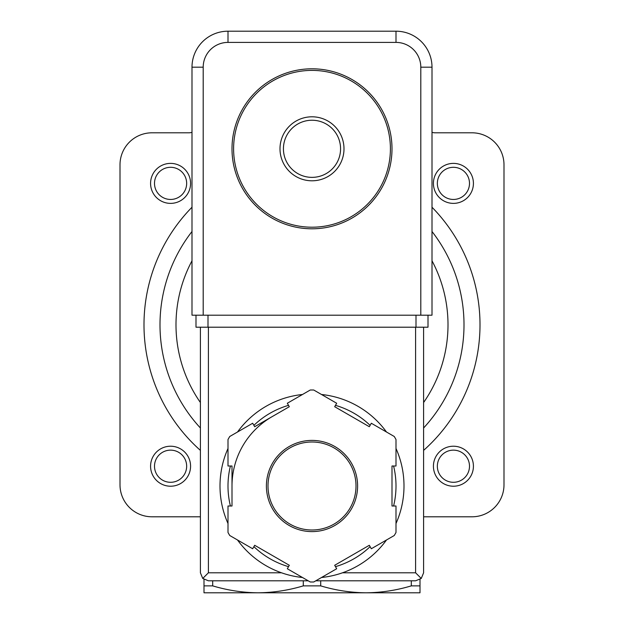 <?xml version="1.0" encoding="UTF-8"?>
<svg xmlns="http://www.w3.org/2000/svg" width="624" height="624" viewBox="0 0 624 624"><rect width="100%" height="100%" fill="white"/><g stroke="black" fill="none" stroke-linecap="round" stroke-linejoin="round"><path stroke-width="0.94" d="M283.429 148.801A28.571 28.571 0 0 1 326.282 124.059A28.571 28.571 0 0 1 326.282 173.542A28.571 28.571 0 0 1 283.429 148.801M279.997 148.801A32.003 32.003 0 0 1 327.998 121.087A32.003 32.003 0 0 1 327.998 176.514A32.003 32.003 0 0 1 279.997 148.801M233.602 148.801A78.398 78.398 0 0 1 351.203 80.902A78.398 78.398 0 0 1 351.203 216.7A78.398 78.398 0 0 1 233.602 148.801M232.003 148.801A79.997 79.997 0 0 1 351.998 79.521A79.997 79.997 0 0 1 351.998 218.08A79.997 79.997 0 0 1 232.003 148.801M204.001 579.478L204.001 592.8L419.999 592.8L419.999 579.478M419.999 585.874L411.302 585.874C396.388 590.351 381.287 592.66 365.999 592.8L366.007 592.8C350.727 592.644 335.626 590.335 320.705 585.874L320.705 580.804M320.705 585.874L303.295 585.874C288.389 590.351 273.289 592.66 258.001 592.8L258.001 592.8C242.728 592.644 227.627 590.335 212.698 585.874L212.698 580.804M411.302 585.874L411.302 580.804M204.001 585.874L212.698 585.874M303.295 585.874L303.295 580.804M432.003 132.335A11.201 11.201 0 0 0 435.201 132.803L472.001 132.803A32.003 32.003 0 0 1 503.997 164.798L503.997 484.801A32.003 32.003 0 0 1 472.001 516.797L423.602 516.797M191.997 132.335A11.201 11.201 0 0 1 188.799 132.803L151.999 132.803A32.003 32.003 0 0 0 120.003 164.798L120.003 484.801A32.003 32.003 0 0 0 151.999 516.797L200.398 516.797M432.003 231.504A151.999 151.999 0 0 1 423.602 427.994A151.999 151.999 0 0 0 432.003 231.504M200.398 427.994A151.999 151.999 0 0 1 191.997 231.504A151.999 151.999 0 0 0 200.398 427.994M437.346 183.378A16.076 16.076 0 0 1 461.456 169.455A16.076 16.076 0 0 1 461.456 197.301A16.076 16.076 0 0 1 437.346 183.378M433.423 183.378A19.999 19.999 0 0 1 463.421 166.062A19.999 19.999 0 0 1 463.421 200.702A19.999 19.999 0 0 1 433.423 183.378M437.346 466.222A16.076 16.076 0 0 1 461.456 452.299A16.076 16.076 0 0 1 461.456 480.145A16.076 16.076 0 0 1 437.346 466.222M433.423 466.222A19.999 19.999 0 0 1 463.421 448.898A19.999 19.999 0 0 1 463.421 483.538A19.999 19.999 0 0 1 433.423 466.222M154.502 183.378A16.076 16.076 0 0 1 178.62 169.455A16.076 16.076 0 0 1 178.62 197.301A16.076 16.076 0 0 1 154.502 183.378M150.579 183.378A19.999 19.999 0 0 1 180.578 166.062A19.999 19.999 0 0 1 180.578 200.702A19.999 19.999 0 0 1 150.579 183.378M154.502 466.222A16.076 16.076 0 0 1 178.62 452.299A16.076 16.076 0 0 1 178.62 480.145A16.076 16.076 0 0 1 154.502 466.222M150.579 466.222A19.999 19.999 0 0 1 180.578 448.898A19.999 19.999 0 0 1 180.578 483.538A19.999 19.999 0 0 1 150.579 466.222M420.802 67.197L432.003 67.197L432.003 315.198L420.802 315.198L420.802 67.197A24.796 24.796 0 0 0 395.998 42.401L395.998 31.2L228.002 31.2A35.997 35.997 0 0 0 191.997 67.197L191.997 315.198L203.198 315.198L203.198 67.197L191.997 67.197A35.997 35.997 0 0 1 228.002 31.2L228.002 42.401L395.998 42.401M432.003 67.197A35.997 35.997 0 0 0 395.998 31.2A35.997 35.997 0 0 1 432.003 67.197M228.002 448.477A92.001 92.001 0 0 0 219.999 486.002A92.001 92.001 0 0 1 228.002 448.477A92.001 92.001 0 0 0 228.002 523.52A92.001 92.001 0 0 1 219.999 486.002A92.001 92.001 0 0 0 228.002 523.52M237.502 539.986A92.001 92.001 0 0 0 302.5 577.504A92.001 92.001 0 0 1 237.502 539.986A92.001 92.001 0 0 0 281.51 572.801L208.4 572.801L208.4 327.202M423.602 327.202L423.602 572.801L421.255 578.456L415.6 572.801L342.49 572.801A92.001 92.001 0 0 0 386.498 539.986A92.001 92.001 0 0 1 321.5 577.504A92.001 92.001 0 0 0 386.498 539.986M395.998 523.52A92.001 92.001 0 0 0 395.998 448.477A92.001 92.001 0 0 1 395.998 523.52A92.001 92.001 0 0 0 395.998 448.477M326.141 395.093A92.001 92.001 0 0 0 321.5 394.493A92.001 92.001 0 0 1 386.498 432.019A92.001 92.001 0 0 0 331.999 396.201M302.5 394.493A92.001 92.001 0 0 0 237.502 432.019A92.001 92.001 0 0 1 302.5 394.493A92.001 92.001 0 0 0 237.502 432.019M287.321 568.745L310.253 581.981A96.002 96.002 0 0 0 313.747 581.981L336.679 568.745L334.682 565.282L369.322 545.282L371.319 548.746L394.251 535.509A96.002 96.002 0 0 0 395.998 532.475L395.998 506.002L391.997 506.002L391.997 466.003L395.998 466.003L395.998 439.522A96.002 96.002 0 0 0 394.251 436.488L371.319 423.251L369.322 426.715L334.682 406.715L336.679 403.252L313.747 390.016A96.002 96.002 0 0 0 310.253 390.016L287.321 403.252L289.318 406.715L254.678 426.715L252.681 423.251L229.749 436.488A96.002 96.002 0 0 0 228.002 439.522L228.002 466.003L232.003 466.003L232.003 506.002L228.002 506.002L228.002 532.475A96.002 96.002 0 0 0 229.749 535.509L252.681 548.746L254.678 545.282L289.318 565.282L287.321 568.745M421.255 578.456L415.6 580.804L315.799 580.804M308.201 580.804L208.4 580.804L202.745 578.456L208.4 572.801M200.398 327.202L200.398 572.801L202.745 578.456M272.002 416.715A79.997 79.997 0 0 0 232.003 486.002M268 486.002A44 44 0 0 0 334.004 524.105A44 44 0 0 0 334.004 447.892A44 44 0 0 0 268 486.002A44 44 0 0 0 334.004 524.105A44 44 0 0 0 334.004 447.892A44 44 0 0 0 268 486.002M208.003 315.198L428.002 315.198L428.002 327.202L195.998 327.202L195.998 315.198L208.003 315.198L208.003 327.202M432.003 207.223A167.996 167.996 0 0 1 423.602 450.38M200.398 450.38A167.996 167.996 0 0 1 191.997 207.223M432.003 260.801A136.001 136.001 0 0 1 423.602 402.527M200.398 402.527A136.001 136.001 0 0 1 191.997 260.801M228.002 42.401A24.796 24.796 0 0 0 203.198 67.197M386.498 432.019A92.001 92.001 0 0 0 321.5 394.493M266.401 486.002A45.599 45.599 0 0 0 334.799 525.494A45.599 45.599 0 0 0 334.799 446.511A45.599 45.599 0 0 0 266.401 486.002M415.6 572.801L415.6 327.202M230.412 466.003A83.998 83.998 0 0 0 230.412 506.002M253.89 546.655A83.998 83.998 0 0 0 288.53 566.654M335.47 566.654A83.998 83.998 0 0 0 370.11 546.655M393.588 506.002A83.998 83.998 0 0 0 393.588 466.003M370.11 425.35A83.998 83.998 0 0 0 335.47 405.343M288.53 405.343A83.998 83.998 0 0 0 253.89 425.35M415.997 315.198L415.997 327.202"/></g></svg>
